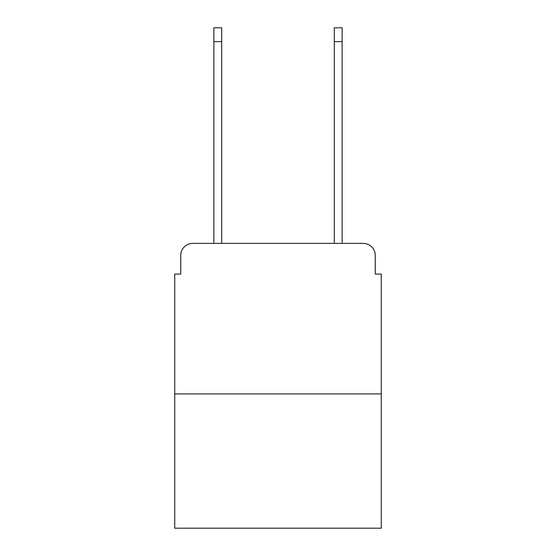 <?xml version="1.0" encoding="UTF-8"?>
<svg xmlns="http://www.w3.org/2000/svg" width="556" height="556" viewBox="0 0 556 556"><rect width="100%" height="100%" fill="white"/><g stroke="black" fill="none" stroke-linecap="round" stroke-linejoin="round"><path stroke-width="0.83" d="M180.749 255.419L180.749 274.087L180.749 255.419A12.044 12.044 0 0 1 192.793 243.375L213.872 243.375L213.872 27.8L221.698 27.8L221.698 243.375L231.032 243.375M381.27 393.919L174.73 393.919L174.73 528.2L381.27 528.2L381.27 274.087L375.251 274.087L375.251 255.419A12.044 12.044 0 0 0 363.207 243.375L192.793 243.375M174.73 393.919L174.73 274.087L180.749 274.087M324.968 243.375L334.302 243.375L334.302 27.8L342.128 27.8L342.128 243.375L363.207 243.375M375.251 274.087L375.251 255.419M213.872 41.651L221.698 41.651M342.128 41.651L334.302 41.651"/></g></svg>
